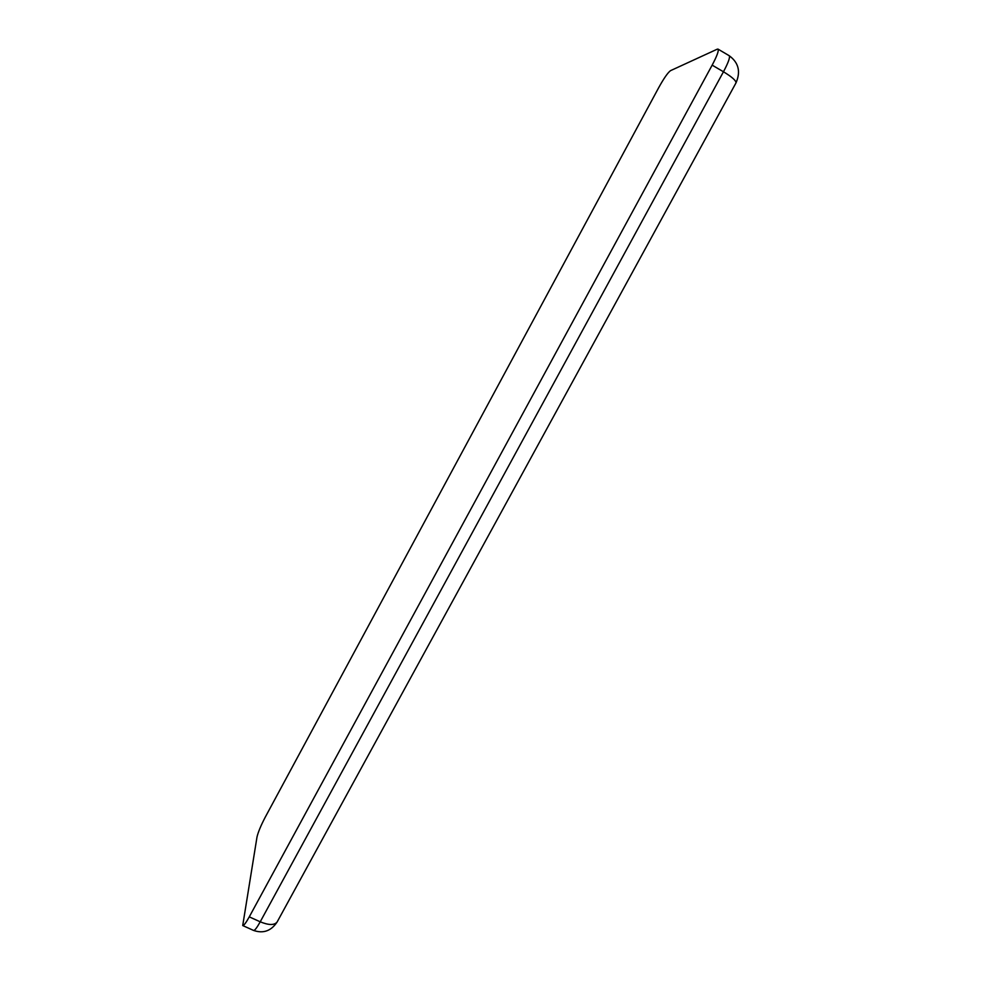 <?xml version="1.0" encoding="UTF-8"?>
<svg xmlns="http://www.w3.org/2000/svg" width="981" height="981" viewBox="0 0 981 981"><rect width="100%" height="100%" fill="white"/><g stroke="black" fill="none" stroke-linecap="round" stroke-linejoin="round"><path stroke-width="1.47" d="M717.234 49.185L718.006 49.111C718.999 50.571 717.05 55.905 712.157 65.151L249.272 916.867C245.986 922.814 243.803 925.708 242.724 925.549L256.997 837.038C258.113 832.207 260.848 825.61 265.201 817.271L658.705 87.652C663.916 78.259 667.853 72.606 670.526 70.657L717.234 49.185M735.983 82.907C736.24 80.712 732.071 77.008 723.463 71.772C728.356 62.551 730.269 57.192 729.202 55.709C738.619 62.6 740.876 71.662 735.983 82.907L277.132 921.981C274.422 925.365 268.782 925.304 260.223 921.809L723.463 71.772L712.157 65.151M242.724 925.549L253.589 930.442C254.717 930.613 256.924 927.732 260.223 921.809L249.272 916.867M253.589 930.442C263.325 933.777 271.173 930.957 277.132 921.981M718.006 49.111L729.202 55.709"/></g></svg>
